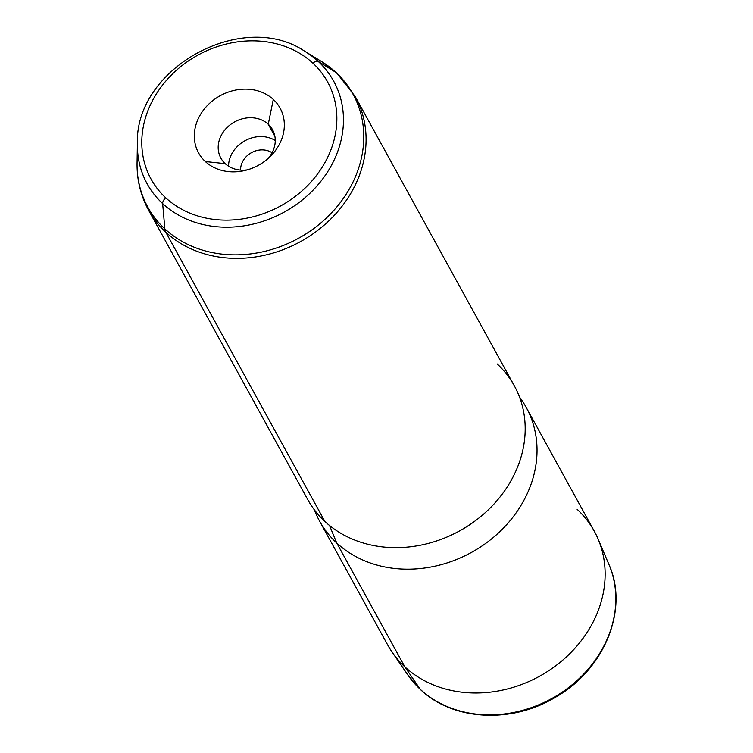 <?xml version="1.0" encoding="UTF-8"?>
<svg xmlns="http://www.w3.org/2000/svg" width="753" height="753" viewBox="0 0 753 753"><rect width="100%" height="100%" fill="white"/><g stroke="black" fill="none" stroke-linecap="round" stroke-linejoin="round"><path stroke-width="1.13" d="M240.602 170.093A19.597 16.726 151.2 0 1 251.502 152.652A19.597 16.726 151.2 0 1 272.068 152.784A19.597 16.726 -28.8 0 0 251.502 152.652A19.597 16.726 -28.8 0 0 240.602 170.093M598.098 539.035A117.92 100.657 -28.8 0 1 549.116 670.462A117.92 100.657 -28.8 0 1 404.841 666.838L336.742 543.017A117.92 100.657 -28.8 0 0 485.177 543.779A117.92 100.657 -28.8 0 0 526.215 407.429L594.315 531.251A117.92 100.657 151.2 0 1 553.276 667.591A117.92 100.657 151.2 0 1 404.841 666.838A117.92 100.657 151.2 0 1 387.663 644.907L319.564 521.095A117.92 100.657 -28.8 0 0 336.742 543.017L404.841 666.838L420.287 689.334L404.841 666.838A117.92 100.657 -28.8 0 1 392.209 652.267L407.957 675.112A115.124 98.267 -28.8 0 0 420.287 689.334A5.892 2.956 132.8 0 0 420.503 689.588A5.892 2.956 -47.2 0 1 420.287 689.334A115.124 98.267 -28.8 0 0 561.136 692.873A115.124 98.267 -28.8 0 0 608.961 564.562A115.124 98.267 151.2 0 1 561.136 692.873A115.124 98.267 151.2 0 1 420.287 689.334A115.124 98.267 151.2 0 1 407.957 675.112L420.503 689.588C452.911 720.668 511.268 723.849 554.989 697.523C604.273 670.019 629.282 609.412 608.961 564.562L598.098 539.035A117.92 100.657 -28.8 0 0 577.137 509.32M519.495 397.01L520.709 398.704A117.92 100.657 151.2 0 1 490.005 540.165A117.92 100.657 151.2 0 1 336.742 543.017L329.513 525.472L336.742 543.017A117.92 100.657 151.2 0 1 315.14 511.758L314.359 509.828M337.739 74.123A23.588 11.822 -47.2 0 1 338.088 74.688A23.588 11.822 132.8 0 0 336.883 73.126A23.588 11.822 132.8 0 0 335.97 72.439A117.12 99.97 -28.8 0 0 321.465 61.492A117.12 99.97 151.2 0 1 335.97 72.439L318.18 61.388A5.892 2.956 132.8 0 0 312.928 63.196A100.761 86.002 -28.8 0 0 175.336 71.262A100.761 86.002 -28.8 0 0 165.707 197.785A5.892 2.956 132.8 0 0 162.648 203.583A106.455 90.868 -28.8 0 0 308.015 195.065A106.455 90.868 -28.8 0 0 318.18 61.388A106.455 90.868 -28.8 0 0 305.003 51.439A106.455 90.868 151.2 0 1 318.18 61.388A106.455 90.868 151.2 0 1 308.015 195.065A106.455 90.868 151.2 0 1 162.648 203.583A5.892 2.956 -47.2 0 1 165.707 197.785A100.761 86.002 -28.8 0 0 303.308 189.718A100.761 86.002 -28.8 0 0 312.928 63.196A5.892 2.956 -47.2 0 1 318.18 61.388L335.97 72.439A117.12 99.97 151.2 0 1 324.788 219.499A117.12 99.97 151.2 0 1 164.851 228.874A23.588 11.822 132.8 0 0 165.792 232.206A117.92 100.657 151.2 0 1 148.614 210.275A117.92 100.657 -28.8 0 0 165.792 232.206L324.901 521.49L165.792 232.206A117.92 100.657 -28.8 0 0 314.236 232.959A117.92 100.657 -28.8 0 0 355.265 96.619L514.374 385.903A117.92 100.657 151.2 0 1 473.336 522.243A117.92 100.657 151.2 0 1 324.901 521.49A117.92 100.657 -28.8 0 0 485.93 512.049A117.92 100.657 -28.8 0 0 497.196 363.972M162.648 203.583A106.455 90.868 151.2 0 1 137.385 143.635A106.455 90.868 -28.8 0 0 162.648 203.583L164.851 228.874L162.648 203.583M228.545 166.215A29.48 25.16 151.2 0 1 244.96 140.745A29.48 25.16 151.2 0 1 275.259 140.529A29.48 25.16 -28.8 0 0 244.96 140.745A29.48 25.16 -28.8 0 0 228.545 166.215M324.901 521.49A117.92 100.657 151.2 0 1 307.723 499.559L148.614 210.275C140.66 195.648 136.811 179.863 137.055 162.921A117.12 99.97 -28.8 0 0 164.851 228.874A117.12 99.97 151.2 0 1 137.055 162.921L137.385 143.635C134.759 68.288 242.777 8.876 305.003 51.439L321.465 61.492L336.883 73.126A23.588 11.822 -47.2 0 0 335.97 72.439A117.12 99.97 -28.8 0 1 324.788 219.499A117.12 99.97 -28.8 0 1 164.851 228.874A23.588 11.822 -47.2 0 0 165.792 232.206A117.92 100.657 151.2 0 0 314.236 232.959A117.92 100.657 151.2 0 0 355.265 96.619L336.883 73.126M165.707 197.785A100.761 86.002 151.2 0 1 175.336 71.262A100.761 86.002 151.2 0 1 312.928 63.196A100.761 86.002 151.2 0 1 303.308 189.718A100.761 86.002 151.2 0 1 165.707 197.785M205.343 161.547A46.498 39.693 -28.8 0 0 268.849 157.829A46.498 39.693 -28.8 0 0 273.292 99.434A46.498 39.693 -28.8 0 0 209.786 103.161A46.498 39.693 -28.8 0 0 205.343 161.547A46.498 39.693 151.2 0 1 209.786 103.161A46.498 39.693 151.2 0 1 273.292 99.434L268.256 124.264A29.48 25.16 151.2 0 1 272.548 129.742A29.48 25.16 151.2 0 1 268.294 158.328A29.48 25.16 -28.8 0 0 268.256 124.264L274.883 136.312L268.256 124.264A29.48 25.16 -28.8 0 0 227.999 126.626A29.48 25.16 -28.8 0 0 225.185 163.646A29.48 25.16 151.2 0 1 220.893 158.158A29.48 25.16 151.2 0 1 231.152 124.076A29.48 25.16 151.2 0 1 268.256 124.264L273.292 99.434A46.498 39.693 151.2 0 1 270.638 156.116A46.498 39.693 151.2 0 1 244.188 170.658A46.498 39.693 151.2 0 1 205.343 161.547L225.185 163.646L205.343 161.547M247.304 169.867A29.48 25.16 151.2 0 1 225.185 163.646A29.48 25.16 -28.8 0 0 247.304 169.867"/></g></svg>
